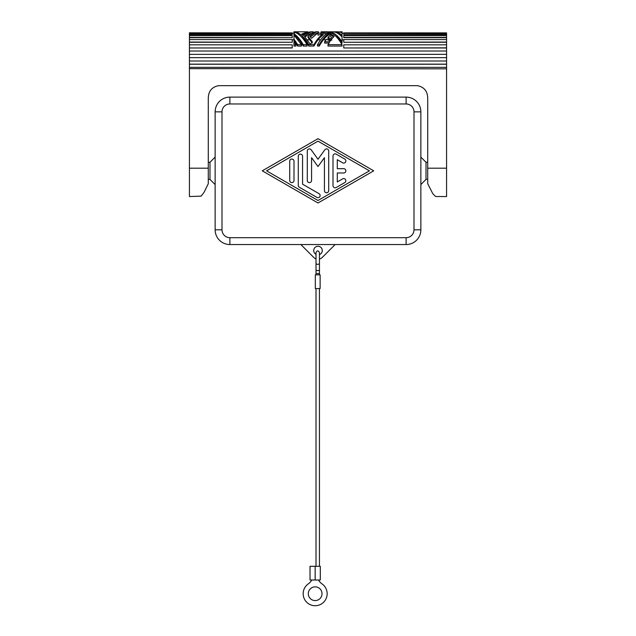 <?xml version="1.0" encoding="UTF-8"?>
<svg xmlns="http://www.w3.org/2000/svg" width="636" height="636" viewBox="0 0 636 636"><rect width="100%" height="100%" fill="white"/><g stroke="black" fill="none" stroke-linecap="round" stroke-linejoin="round"><path stroke-width="0.95" d="M316.012 254.344A4.285 4.285 0 0 1 318 246.267A4.285 4.285 0 0 1 319.447 254.583M420.865 184.543L426.009 179.4L426.009 162.26L420.865 157.116M208.282 179.4L209.991 179.4L209.991 162.26L215.135 157.116M420.865 111.856A14.747 14.747 0 0 0 406.118 97.109L229.882 97.109A14.747 14.747 0 0 0 215.135 111.856L215.135 229.803A14.747 14.747 0 0 0 229.882 244.55L406.118 244.55A14.747 14.747 0 0 0 420.865 229.803L420.865 111.856L414.004 111.856L414.004 229.803A7.886 7.886 0 0 1 406.118 237.689L406.118 244.55M333.002 185.664L333.002 156.003A2.147 2.147 0 0 1 336.213 154.143L344.784 159.087A2.147 2.147 0 0 1 345.571 162.013A2.147 2.147 0 0 1 342.645 162.8L337.287 159.708L337.287 168.691L343.718 168.691A2.147 2.147 0 0 1 345.857 170.83A2.147 2.147 0 0 1 343.718 172.976L337.287 172.976L337.287 181.952L342.645 178.859A2.147 2.147 0 0 1 345.571 179.646A2.147 2.147 0 0 1 344.784 182.572L336.213 187.517A2.147 2.147 0 0 1 333.002 185.664M289.714 161.194A2.147 2.147 0 0 1 291.852 159.048A2.147 2.147 0 0 1 293.999 161.194L293.999 180.473A2.147 2.147 0 0 1 291.852 182.612A2.147 2.147 0 0 1 289.714 180.473L289.714 161.194M266.571 170.83L318 200.499L369.429 170.83L318 141.16L266.571 170.83M318 202.979L262.286 170.83L318 138.688L373.714 170.83L318 202.979M298.284 185.418L298.284 156.249A2.147 2.147 0 0 1 300.43 154.103A2.147 2.147 0 0 1 302.569 156.249L302.569 184.178L319.073 193.694A2.147 2.147 0 0 1 319.852 196.627A2.147 2.147 0 0 1 316.927 197.406L299.357 187.27A2.147 2.147 0 0 1 298.284 185.418M324.432 157.664L318 166.545L311.568 157.664L311.568 180.473A2.147 2.147 0 0 1 309.43 182.612A2.147 2.147 0 0 1 307.283 180.473L307.283 151.058A2.147 2.147 0 0 1 311.163 149.794L318 159.239L324.837 149.794A2.147 2.147 0 0 1 328.717 151.058L328.717 190.609A2.147 2.147 0 0 1 326.57 192.748A2.147 2.147 0 0 1 324.432 190.609L324.432 157.664M406.118 237.689L229.882 237.689A7.886 7.886 0 0 1 221.996 229.803L221.996 111.856A7.886 7.886 0 0 1 229.882 103.97L229.882 97.109M229.882 103.97L406.118 103.97A7.886 7.886 0 0 1 414.004 111.856M335.14 244.55L322.245 257.453A6.002 6.002 0 0 1 319.447 259.035M316.012 258.868A6.002 6.002 0 0 1 313.755 257.453L300.86 244.55M316.012 263.344L316.012 252.564C317.157 250.353 318.302 250.353 319.447 252.564L319.447 263.344A1.717 0.978 180 0 1 317.73 264.322A1.717 0.978 180 0 1 316.012 263.344L316.012 274.847M319.447 268.988L319.447 271.318M320.123 274.847L315.329 274.847L315.329 288.569L320.131 288.569L320.131 274.847M316.012 566.294L316.012 288.569M319.447 566.294L319.447 288.569M315.154 566.294L310.018 566.294L310.018 580.008L315.154 580.008L315.154 566.294L320.298 566.294L320.298 580.008L315.154 580.008M308.38 583.816A12.005 12.005 0 0 0 306.162 601.664A12.005 12.005 0 0 0 324.153 601.664A12.005 12.005 0 0 0 321.935 583.816A12.005 12.005 0 0 1 324.153 601.664A12.005 12.005 0 0 1 306.162 601.664A12.005 12.005 0 0 1 308.38 583.816A10.287 10.287 0 0 0 311.727 580.008M315.154 586.861A6.861 6.861 0 0 1 322.015 593.714A6.861 6.861 0 0 1 315.154 600.575A6.861 6.861 0 0 1 308.301 593.714A6.861 6.861 0 0 1 315.154 586.861M318.588 580.008A10.287 10.287 0 0 0 321.935 583.816M319.447 274.847L319.447 263.344M189.425 32.889L292.234 32.889L189.425 32.826L189.425 44.83L292.234 44.83L292.234 47.97L189.425 47.97L292.234 47.835M189.425 196.548L201.135 196.134L204.1 192.287L208.282 183.693L208.282 98.302C208.425 91.202 211.852 86.997 218.569 85.669L417.431 85.669C424.148 86.997 427.575 91.202 427.718 98.302L427.718 168.198L446.575 168.198L446.575 68.831L189.425 68.656L446.575 68.831M427.718 142.226L427.718 98.302M343.766 32.889L446.575 32.889M446.575 33.231L446.575 68.656M446.575 196.54L446.575 168.198M446.575 196.548L435.628 196.524L432.838 193.781L427.718 183.693L427.718 168.198M189.425 196.54L189.425 68.831M446.575 51.023L189.425 51.023L189.425 68.656M189.425 47.97L189.425 50.991M189.425 44.83L189.425 47.835M446.575 47.97L343.766 47.97L446.575 47.835M446.575 44.83L343.766 44.83L343.766 47.835M446.575 42.262L343.766 42.262L446.575 42.056M446.575 37.691L343.766 37.691L343.766 35.64L446.575 35.64M446.575 34.598L343.766 34.598L446.575 34.272M189.425 33.231L292.234 32.889M189.425 34.598L292.234 34.598L292.234 33.35L189.425 33.35M189.425 37.691L292.234 37.691L189.425 37.413M189.425 42.262L292.234 42.262L189.425 42.056M332.747 31.8C335.681 31.792 338.781 33.509 342.049 36.968L342.049 43.057L337.955 37.81L333.733 34.423M303.253 44.663L303.253 46.062L307.013 46.062L307.013 44.663L303.253 44.663C300.319 39.567 297.219 35.918 293.951 33.708L293.951 31.991C298.411 33.175 302.768 37.397 307.013 44.663M303.253 46.062C300.343 40.815 297.243 37.095 293.951 34.908L293.951 33.708M297.712 44.663L297.712 46.062L301.472 46.062L301.472 44.663L297.712 44.663L293.951 39.035L293.951 35.067L301.472 44.663M297.712 46.062L293.951 40.267L293.951 39.035M342.049 32.038L340.069 31.8L342.049 31.8L342.049 36.427L339.282 34.423M331.833 40.163L327.977 38.621L327.977 37.421L329.782 35.592L332.35 38.303L334.131 36.355L329.782 32.992C326.117 35.012 322.619 38.907 319.288 44.663L317.507 44.663C321.14 38.398 324.932 34.36 328.892 32.555L327.596 32.086L321.085 32.985L321.085 31.8L327.405 31.8M333.542 36.968L329.782 34.209C326.093 36.18 322.595 40.132 319.288 46.062L317.507 46.062L317.507 44.663M327.302 33.39L323.048 33.883M322.547 33.962L321.085 34.201L321.085 32.985M327.993 44.663L327.993 46.062L342.049 46.062L342.049 44.663L327.993 44.663L329.782 41.761L324.63 41.761L326.435 39.257L330.291 41.006L331.833 38.931L327.977 37.421M324.63 41.761L324.63 43.057L328.947 43.057M293.951 44.663L293.951 46.062L295.931 46.062L295.931 44.663L293.951 44.663L293.951 41.467L295.931 44.663M306.639 33.199L302.601 34.694M311.99 33.199L308.977 34.113L305.034 36.968M312.356 43.057L308.007 37.548L308.007 36.355C311.068 33.303 313.969 31.784 316.712 31.8M317.332 33.199L314.319 34.113L310.376 36.968M318.493 33.128L318.493 31.8C315.75 31.784 312.848 33.303 309.788 36.355L311.568 38.303L318 32.834L318 35.155L323.048 33.843L323.048 35.044C319.821 37.254 316.792 40.927 313.945 46.062L308.794 46.062L304.294 39.345L299.246 34.749M342.049 41.761C337.589 35.211 333.232 31.895 328.987 31.8M342.049 35.242C339.401 32.921 336.889 31.768 334.528 31.8L334.528 31.991M342.049 32.69L338.495 31.8M338.487 31.8L334.528 31.8M327.206 31.8C332.151 31.983 337.104 36.268 342.049 44.663M329.782 32.992L329.782 34.209M319.288 44.663L319.288 46.062M327.596 32.086L327.596 33.215M323.048 33.843C319.844 36.069 316.815 39.678 313.945 44.663L308.794 44.663L308.794 46.062M313.945 44.663L313.945 46.062M307.808 32.595L307.808 31.8L301.766 34.05L303.547 35.505C306.306 33.008 308.913 31.776 311.37 31.8M308.794 44.663C303.849 36.268 298.896 31.983 293.951 31.8M313.151 32.595L313.151 31.8C310.408 31.784 307.506 33.303 304.437 36.355L310.376 44.313L312.356 41.761L308.007 36.355M189.425 57.653L446.575 57.653M446.575 54.354L189.425 54.354L446.575 54.322M189.425 61L446.575 61M189.425 64.141L446.575 64.141M189.425 64.244L446.575 64.244M189.425 67.352L446.575 67.352M446.575 57.669L189.425 57.669M343.766 39.814L342.049 39.814M339.711 39.814L338.893 39.814M330.998 39.814L327.707 39.814M326.006 39.814L323.406 39.814M320.663 39.814L318.064 39.814M310.018 39.814L307.419 39.814M304.676 39.814L303.857 39.814M299.135 39.814L298.308 39.814M293.951 39.814L292.234 39.814M189.425 39.567L292.234 39.567L292.234 42.056M189.425 35.64L292.234 35.64L292.234 37.413M189.425 34.272L292.234 34.272M446.575 39.567L343.766 39.567L343.766 42.056M446.575 37.413L343.766 37.413M446.575 33.35L343.766 33.35L343.766 34.272M420.865 229.803L414.004 229.803M229.882 244.55L229.882 237.689M221.996 229.803L215.135 229.803M215.135 111.856L221.996 111.856M406.118 97.109L406.118 103.97M319.447 273.575L316.012 273.575M189.425 168.198L208.282 168.198M319.447 269.656A1.717 0.978 180 0 1 317.73 270.634A1.717 0.978 180 0 1 316.012 269.656M426.009 179.4L427.718 179.4M208.282 162.26L209.991 162.26M343.766 33.175L342.049 33.175M292.234 33.175L294.54 33.175M321.085 33.175L317.905 33.175M332.946 31.8L329.186 31.8M311.171 31.8L312.952 31.8M307.609 31.8L294.142 31.8M318.294 31.8L316.513 31.8M427.718 162.26L426.009 162.26M209.991 179.4L215.135 184.543"/></g></svg>
